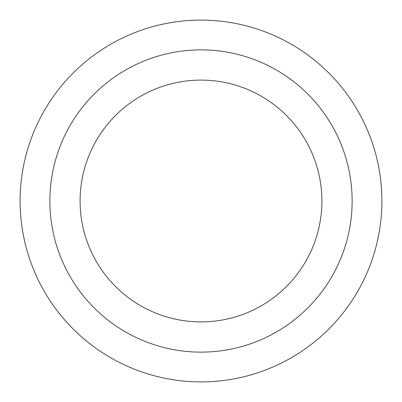 <?xml version="1.0" encoding="UTF-8"?>
<svg xmlns="http://www.w3.org/2000/svg" width="402" height="402" viewBox="0 0 402 402"><rect width="100%" height="100%" fill="white"/><g stroke="black" fill="none" stroke-linecap="round" stroke-linejoin="round"><path stroke-width="0.6" d="M201 80.099A120.901 120.901 0 0 1 305.706 261.451A120.901 120.901 0 0 1 96.294 261.451A120.901 120.901 0 0 1 201 80.099M201 49.873A151.127 151.127 0 0 1 331.881 276.566A151.127 151.127 0 0 1 70.119 276.566A151.127 151.127 0 0 1 201 49.873M201 20.1A180.9 180.9 0 0 1 357.664 291.45A180.9 180.9 0 0 1 44.336 291.45A180.9 180.9 0 0 1 201 20.1A180.9 180.9 0 0 1 357.664 291.45A180.9 180.9 0 0 1 44.336 291.45A180.9 180.9 0 0 1 201 20.1"/></g></svg>
